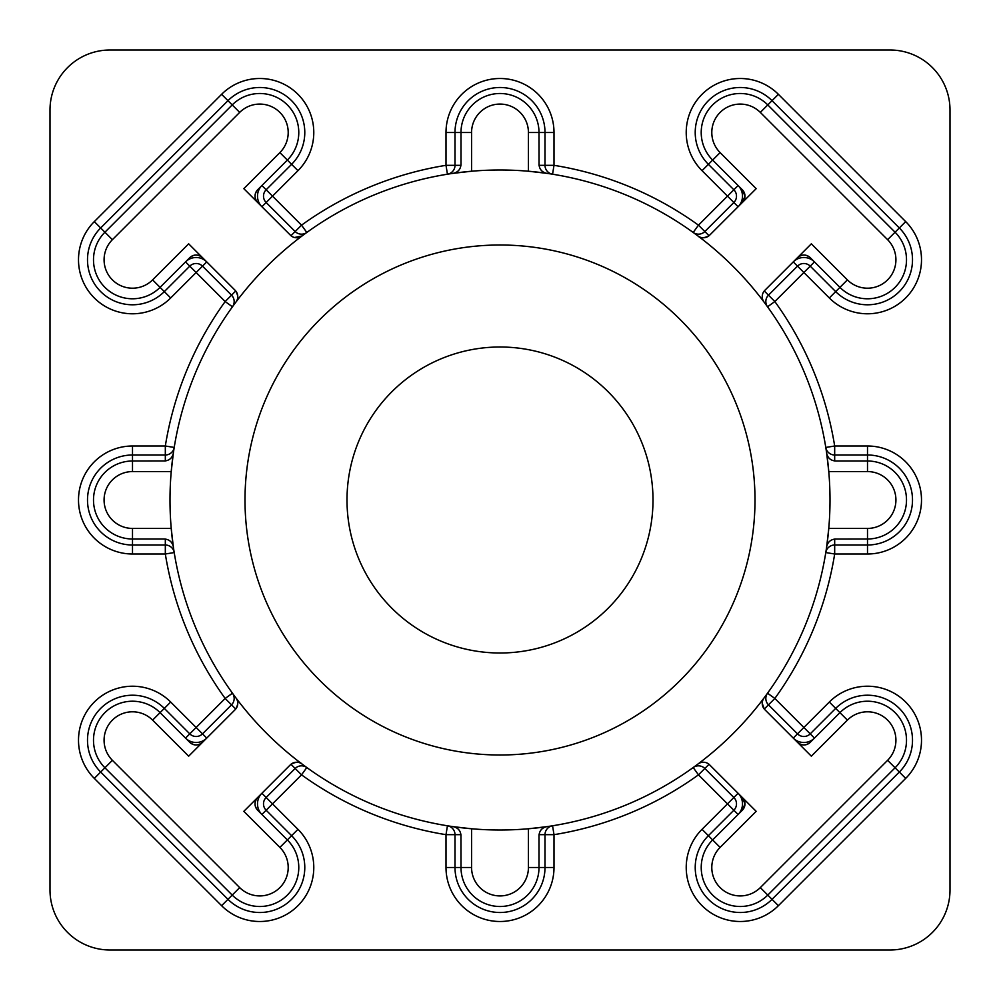 <?xml version="1.0" encoding="UTF-8"?>
<svg xmlns="http://www.w3.org/2000/svg" width="1000" height="1000" viewBox="0 0 1000 1000"><rect width="100%" height="100%" fill="white"/><g stroke="black" fill="none" stroke-linecap="round" stroke-linejoin="round"><path stroke-width="1.5" d="M653 500A153 153 0 0 1 500 653A153 153 0 0 1 347 500A153 153 0 0 1 500 347A153 153 0 0 1 653 500M245 500A255 255 0 0 0 500 755A255 255 0 0 0 755 500A255 255 0 0 0 500 245A255 255 0 0 0 245 500M764.038 302.05A9 9 0 0 1 764.875 290.287L811.338 243.812L847.4 279.875A28.425 28.425 0 0 0 887.6 279.875A28.425 28.425 0 0 0 887.6 239.688L760.312 112.4A28.425 28.425 0 0 0 711.8 132.5A28.425 28.425 0 0 0 720.125 152.6L756.188 188.663L709.712 235.125A9 9 0 0 1 697.95 235.963C700.225 238.425 703.913 238.35 709.038 235.738L698.462 225.162L693.2 232.463A9 9 0 0 0 704.825 231.537L733.863 202.5A9 9 0 0 0 733.863 189.775L727.487 196.137L702.038 170.688A54 54 0 0 1 719.55 82.613A54 54 0 0 1 778.4 94.312L905.688 221.6A54 54 0 0 1 905.688 297.962A54 54 0 0 1 829.312 297.962L803.863 272.512L774.837 301.537A339 339 0 0 1 834.675 446L867.5 446A54 54 0 0 1 921.5 500A54 54 0 0 1 867.5 554L834.675 554A339 339 0 0 1 774.837 698.462L803.863 727.487L829.312 702.038A54 54 0 0 1 905.688 702.038A54 54 0 0 1 905.688 778.4L778.4 905.688A54 54 0 0 1 686.225 867.5A54 54 0 0 1 702.038 829.312L727.487 803.863L698.462 774.837A339 339 0 0 1 554 834.675L552.562 825.788A9 9 0 0 0 545 834.675L545 867.5A45 45 0 0 1 500 912.5A45 45 0 0 1 455 867.5L455 834.675A9 9 0 0 0 447.438 825.788L446 834.675A339 339 0 0 1 301.537 774.837L306.8 767.537A9 9 0 0 0 295.175 768.462L266.137 797.5A9 9 0 0 0 266.137 810.225L291.6 835.675A45 45 0 0 1 291.6 899.325A45 45 0 0 1 227.963 899.325L100.675 772.038A45 45 0 0 1 115.275 698.65A45 45 0 0 1 164.325 708.4L189.775 733.863A9 9 0 0 0 202.5 733.863L231.537 704.825A9 9 0 0 0 232.463 693.2L225.162 698.462L235.738 709.038C238.263 704.312 238.463 700.788 236.325 698.462L235.963 697.95A9 9 0 0 1 235.125 709.712L188.663 756.188L152.6 720.125A28.425 28.425 0 0 0 104.075 740.225A28.425 28.425 0 0 0 112.4 760.312L239.688 887.6A28.425 28.425 0 0 0 279.875 887.6A28.425 28.425 0 0 0 279.875 847.4L243.812 811.338L290.287 764.875A9 9 0 0 1 302.05 764.038C299.775 761.575 296.087 761.65 290.963 764.262L290.287 764.875M290.963 764.262L301.537 774.837L272.512 803.863L297.962 829.312A54 54 0 0 1 297.962 905.688A54 54 0 0 1 221.6 905.688L94.312 778.4A54 54 0 0 1 111.838 690.337A54 54 0 0 1 170.688 702.038L196.137 727.487L225.162 698.462A339 339 0 0 1 165.325 554L132.5 554A54 54 0 0 1 78.5 500A54 54 0 0 1 132.5 446L165.325 446A339 339 0 0 1 225.162 301.537L231.537 295.175L202.5 266.137A9 9 0 0 0 189.775 266.137L164.325 291.6A45 45 0 0 1 87.5 259.775A45 45 0 0 1 100.675 227.963L227.963 100.675A45 45 0 0 1 291.6 100.675A45 45 0 0 1 291.6 164.325L266.137 189.775A9 9 0 0 0 266.137 202.5L295.175 231.537A9 9 0 0 0 306.8 232.463L301.537 225.162L290.963 235.738L243.812 188.663L279.875 152.6A28.425 28.425 0 0 0 279.875 112.4A28.425 28.425 0 0 0 239.688 112.4L112.4 239.688A28.425 28.425 0 0 0 121.625 286.038A28.425 28.425 0 0 0 152.6 279.875L188.663 243.812L235.125 290.287A9 9 0 0 1 235.963 302.05L236.325 301.537C238.463 299.25 238.263 295.725 235.738 290.963L235.125 290.287M762.237 703.35L764.262 709.038L774.837 698.462L767.537 693.2A9 9 0 0 0 768.462 704.825L797.5 733.863A9 9 0 0 0 810.225 733.863L835.675 708.4A45 45 0 0 1 899.325 708.4A45 45 0 0 1 899.325 772.038L772.038 899.325A45 45 0 0 1 695.225 867.5A45 45 0 0 1 708.4 835.675L733.863 810.225L738.1 814.463A15 15 0 0 0 738.1 793.25L727.487 803.863L733.863 810.225A9 9 0 0 0 733.863 797.5L704.825 768.462A9 9 0 0 0 693.2 767.537L698.462 774.837L709.038 764.262L756.188 811.338L720.125 847.4A28.425 28.425 0 0 0 729.35 893.763A28.425 28.425 0 0 0 760.312 887.6L887.6 760.312A28.425 28.425 0 0 0 887.6 720.125A28.425 28.425 0 0 0 847.4 720.125L811.338 756.188L764.875 709.712A9 9 0 0 1 764.038 697.95M764.875 290.287L764.262 290.963L768.462 295.175A9 9 0 0 0 767.537 306.8L774.837 301.537L768.462 295.175L797.5 266.137L803.863 272.512L810.225 266.137A9 9 0 0 0 797.5 266.137L793.25 261.9A15 15 0 0 1 814.463 261.9L810.225 266.137L835.675 291.6L839.925 287.362L810.225 257.663A9 9 0 0 0 797.5 257.663C801.737 254.225 805.987 254.225 810.225 257.663M742.337 189.775L744.975 196.137A9 9 0 0 0 742.337 189.775L712.638 160.075A39 39 0 0 1 725.3 96.463A39 39 0 0 1 767.8 104.925L895.075 232.2A39 39 0 0 1 895.075 287.362A39 39 0 0 1 839.925 287.362L847.4 279.875M742.337 797.5L744.975 803.863A9 9 0 0 0 742.337 797.5M810.225 742.337C805.987 745.775 801.737 745.775 797.5 742.337A9 9 0 0 0 810.225 742.337L839.925 712.638A39 39 0 0 1 895.075 712.638A39 39 0 0 1 895.075 767.8L767.8 895.075A39 39 0 0 1 701.225 867.5A39 39 0 0 1 712.638 839.925L742.337 810.225A9 9 0 0 0 744.975 803.863L742.337 810.225M104.075 500A28.425 28.425 0 0 0 132.5 528.425L171.225 528.425L173.325 546.725C172.237 541.975 169.275 539.4 164.412 539L132.5 539A39 39 0 0 1 93.5 500A39 39 0 0 1 132.5 461L165.325 460.95L165.325 455A9 9 0 0 0 174.213 447.438L165.325 446L165.325 455L132.5 455L132.5 471.575A28.425 28.425 0 0 0 104.075 500M257.663 810.225C254.225 805.987 254.225 801.737 257.663 797.5A9 9 0 0 0 257.663 810.225L287.362 839.925A39 39 0 0 1 287.362 895.075A39 39 0 0 1 232.2 895.075L104.925 767.8A39 39 0 0 1 117.575 704.188A39 39 0 0 1 160.075 712.638L189.775 742.337A9 9 0 0 0 202.5 742.337C198.263 745.775 194.013 745.775 189.775 742.337M235.738 290.963L231.537 295.175A9 9 0 0 1 232.463 306.8L225.162 301.537L196.137 272.512L170.688 297.962A54 54 0 0 1 78.5 259.775A54 54 0 0 1 94.312 221.6L221.6 94.312A54 54 0 0 1 297.962 94.312A54 54 0 0 1 297.962 170.688L272.512 196.137L301.537 225.162A339 339 0 0 1 446 165.325L447.438 174.213A9 9 0 0 0 455 165.325L455 132.5A45 45 0 0 1 500 87.5A45 45 0 0 1 545 132.5L545 165.325A9 9 0 0 0 552.562 174.213L554 165.325A339 339 0 0 1 698.462 225.162L727.487 196.137L738.1 206.75A15 15 0 0 0 738.1 185.538L733.863 189.775L708.4 164.325A45 45 0 0 1 723 90.925A45 45 0 0 1 772.038 100.675L899.325 227.963A45 45 0 0 1 899.325 291.6A45 45 0 0 1 835.675 291.6L829.312 297.962M164.412 539L165.325 539.05L165.325 554L174.213 552.562A9 9 0 0 0 165.325 545L132.5 545A45 45 0 0 1 87.5 500A45 45 0 0 1 132.5 455L132.5 446M189.775 257.663C194.013 254.225 198.263 254.225 202.5 257.663A9 9 0 0 0 189.775 257.663L160.075 287.362A39 39 0 0 1 93.5 259.775A39 39 0 0 1 104.925 232.2L232.2 104.925A39 39 0 0 1 287.362 104.925A39 39 0 0 1 287.362 160.075L257.663 189.775A9 9 0 0 0 257.663 202.5C254.225 198.263 254.225 194.013 257.663 189.775M830 500A330 330 0 0 0 500 170A330 330 0 0 0 170 500A330 330 0 0 0 500 830A330 330 0 0 0 830 500M828.775 471.575L826.675 453.275C827.763 458.025 830.725 460.6 835.588 461L867.5 461A39 39 0 0 1 906.5 500A39 39 0 0 1 867.5 539L834.675 539.05L834.675 545A9 9 0 0 0 825.788 552.562L834.675 554L834.675 545L867.5 545L867.5 528.425A28.425 28.425 0 0 0 895.925 500A28.425 28.425 0 0 0 867.5 471.575L828.775 471.575M539 164.412C539.4 169.275 541.975 172.237 546.725 173.325L528.425 171.225L528.425 132.5A28.425 28.425 0 0 0 500 104.075A28.425 28.425 0 0 0 471.575 132.5L471.575 171.225L453.275 173.325C458.025 172.237 460.6 169.275 461 164.412L461 132.5A39 39 0 0 1 500 93.5A39 39 0 0 1 539 132.5L539.05 165.325L554 165.325L554 132.5A54 54 0 0 0 500 78.5A54 54 0 0 0 446 132.5L446 165.325L460.95 165.325L461 164.412M164.412 461C169.275 460.6 172.237 458.025 173.325 453.275L171.225 471.575L132.5 471.575M206.75 738.1A15 15 0 0 1 185.538 738.1L196.137 727.487L206.75 738.1M461 835.588C460.6 830.725 458.025 827.763 453.275 826.675L471.575 828.775L471.575 867.5A28.425 28.425 0 0 0 500 895.925A28.425 28.425 0 0 0 528.425 867.5L528.425 828.775L546.725 826.675C541.975 827.763 539.4 830.725 539 835.588L539 867.5A39 39 0 0 1 500 906.5A39 39 0 0 1 461 867.5L460.95 834.675L446 834.675L446 867.5L471.575 867.5M835.588 539C830.725 539.4 827.763 541.975 826.675 546.725L828.775 528.425L867.5 528.425M742.337 202.5A9 9 0 0 0 744.975 196.137L742.337 202.5M814.463 738.1A15 15 0 0 1 793.25 738.1L803.863 727.487L814.463 738.1M261.9 814.463A15 15 0 0 1 261.9 793.25L272.512 803.863L261.9 814.463M950 890L950 110A60 60 0 0 0 890 50L110 50A60 60 0 0 0 50 110L50 890A60 60 0 0 0 110 950L890 950A60 60 0 0 0 950 890M261.9 206.75A15 15 0 0 1 261.9 185.538L272.512 196.137L261.9 206.75M185.538 261.9A15 15 0 0 1 206.75 261.9L196.137 272.512L185.538 261.9M294.5 237.5L302.05 235.963A9 9 0 0 1 290.287 235.125M835.588 461L834.675 460.95L834.675 446L825.788 447.438A9 9 0 0 0 834.675 455L867.5 455A45 45 0 0 1 912.5 500A45 45 0 0 1 867.5 545L867.5 554M697.95 764.038A9 9 0 0 1 709.712 764.875M235.125 709.712L235.738 709.038M764.262 709.038L764.875 709.712M446 867.5A54 54 0 0 0 500 921.5A54 54 0 0 0 554 867.5L554 834.675L539.05 834.675L539 835.588M709.038 235.738L709.712 235.125M94.312 221.6L112.4 239.688M760.312 112.4L778.4 94.312M170.688 702.038L152.6 720.125M720.125 847.4L702.038 829.312M702.038 170.688L720.125 152.6M778.4 905.688L760.312 887.6M132.5 554L132.5 528.425M94.312 778.4L112.4 760.312M170.688 297.962L152.6 279.875M221.6 94.312L239.688 112.4M297.962 170.688L279.875 152.6M446 132.5L471.575 132.5M554 132.5L528.425 132.5M297.962 829.312L279.875 847.4M221.6 905.688L239.688 887.6M829.312 702.038L847.4 720.125M905.688 778.4L887.6 760.312M554 867.5L528.425 867.5M905.688 221.6L887.6 239.688M867.5 446L867.5 471.575"/></g></svg>
